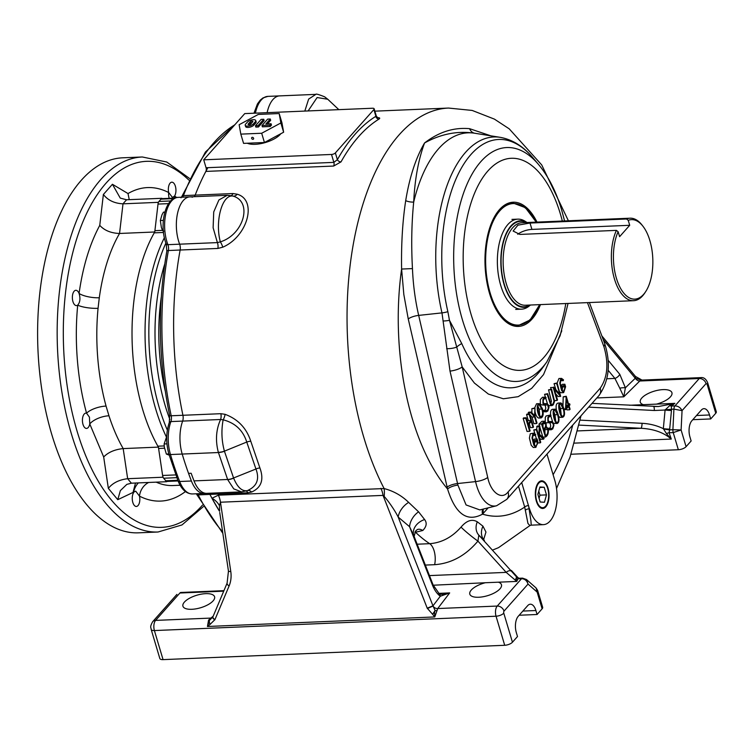 <?xml version="1.0" encoding="UTF-8"?>
<svg xmlns="http://www.w3.org/2000/svg" width="754" height="754" viewBox="0 0 754 754"><rect width="100%" height="100%" fill="white"/><g stroke="black" fill="none" stroke-linecap="round" stroke-linejoin="round"><path stroke-width="1.13" d="M280.837 133.703A19.519 7.728 163.4 0 1 255.144 144.316A19.519 7.728 163.4 0 1 247.265 143.222M283.627 132.214L281.939 122.798L279.187 113.552L280.865 122.968L283.627 132.214L264.447 142.506L261.685 133.251L240.818 134.127L243.58 143.383L264.447 142.506M252.929 139.311A1.122 0.867 41.6 0 1 251.789 137.567A1.122 0.867 41.6 0 1 253.476 139.066A1.122 0.867 41.6 0 1 252.929 139.311M240.818 134.127L239.141 124.712L258.32 114.429L279.187 113.552M280.865 122.968L261.685 133.251M255.747 120.546L256.134 121.865A4.505 1.781 163.4 0 1 255.738 122.996L253.844 125.126A4.505 1.781 163.4 0 1 249.206 127.294A4.505 1.781 163.4 0 1 245.616 126.578L245.22 125.258A4.505 1.781 163.4 0 1 245.625 124.137L247.519 121.997A4.505 1.781 163.4 0 1 252.147 119.829A4.505 1.781 163.4 0 1 255.747 120.546A4.505 1.781 163.4 0 1 255.342 121.667L253.448 123.807A4.505 1.781 163.4 0 1 248.811 125.975A4.505 1.781 163.4 0 1 245.22 125.258M258.462 126.983L255.86 127.096L255.465 125.777L258.075 125.664L258.462 126.983L264.145 120.583L263.749 119.264L261.148 119.377L255.465 125.777M270.271 118.991L267.67 119.104L261.987 125.503L269.809 125.173L270.205 126.493L271.468 125.07L271.072 123.75L265.851 123.967L270.271 118.991L270.667 120.31L267.482 123.901M270.205 126.493L262.373 126.823L261.987 125.503M258.075 125.664L263.749 119.264M269.809 125.173L271.072 123.75M250.837 123.91L252.731 121.78A1.499 0.594 -16.6 0 0 252.863 121.403A1.499 0.594 -16.6 0 0 251.666 121.168A1.499 0.594 -16.6 0 0 250.121 121.894L248.226 124.024A1.499 0.594 -16.6 0 0 248.094 124.401A1.499 0.594 -16.6 0 0 249.291 124.636A1.499 0.594 -16.6 0 0 250.837 123.91M252.109 122.478A1.499 0.594 -16.6 0 0 250.517 123.213L249.244 124.646M304.814 111.083L308.65 99.085L315.832 94.373L279.63 95.89A30.028 14.844 87.6 0 0 267.133 112.666A30.028 14.844 87.6 0 1 279.63 95.89L267.887 96.38A30.028 14.844 87.6 0 0 255.399 113.157M207.897 167.661A223.712 110.584 87.6 0 0 195.182 195.126A6.004 2.969 -92.4 0 1 194.23 196.69A6.004 2.969 -92.4 0 0 195.182 195.126L232.92 193.542L237.265 194.23C257.576 200.064 247.746 236.464 222.741 247.199L217.878 248.443L180.131 250.026A223.712 110.584 87.6 0 0 182.93 415.284A6.004 2.969 -92.4 0 1 182.638 421.09A30.028 14.844 87.6 0 0 182.204 454.049A243.231 120.225 87.6 0 0 191.412 481.005A30.028 14.844 87.6 0 0 204.164 493.455A30.028 14.844 87.6 0 1 203.703 493.465L203.693 492.833M192.524 197.199A30.028 14.844 87.6 0 0 189.97 196.869A30.028 14.844 87.6 0 0 177.539 213.344A30.028 14.844 87.6 0 0 179.641 244.183A6.004 2.969 -92.4 0 1 180.131 250.026A223.712 110.584 87.6 0 0 182.93 415.284A6.004 2.969 -92.4 0 1 182.638 421.09A30.028 14.844 87.6 0 0 182.204 454.049A243.231 120.225 87.6 0 0 188.557 473.38L191.158 473.267A243.231 120.225 87.6 0 0 194.014 480.892A30.028 14.844 87.6 0 0 206.313 493.352L203.703 493.465M191.412 481.005L179.669 481.495A30.028 14.844 87.6 0 0 192.421 493.945L241.534 491.891L233.74 488.865L227.68 479.648L218.358 452.353C215.286 440.628 216.03 429.676 220.583 419.497L170.904 421.58A6.004 2.969 87.6 0 0 171.196 415.774L220.865 413.692L225.088 414.323C237.944 419.13 246.511 428.112 250.78 441.241L259.913 467.98C264.145 479.629 261.384 487.649 251.619 492.032L247.887 492.805L209.942 494.398A6.004 2.969 -92.4 0 0 209.141 493.248A6.004 2.969 -92.4 0 1 209.942 494.398A223.712 110.584 87.6 0 0 219.452 511.155L211.968 498.262L218.33 495.161L384.125 488.564C393.579 491.043 401.75 495.651 408.649 502.381L418.574 511.815L424.615 519.544C427.169 522.908 426.566 526.565 422.787 530.496L415.511 532.239A223.712 110.584 87.6 0 0 429.686 543.681C441.571 542.795 452.023 537.272 461.043 527.112C466.603 520.533 472.023 518.761 477.301 521.796L482.956 526.179L485.962 532.06L483.634 539.61M164.56 448.206L158.594 448.451A4.505 2.224 87.6 0 0 157.869 446.189A141.884 70.131 -92.4 0 1 154.259 232.845A4.505 2.224 87.6 0 0 154.909 230.667L158.01 204.08A4.505 2.224 -92.4 0 1 158.981 201.45A161.403 79.783 -92.4 0 1 161.026 199.141A4.505 2.224 -92.4 0 1 161.997 198.632L174.909 198.095M158.594 448.451L162.61 475.463L175.786 474.916M178.076 480.958L167.011 481.42A4.505 2.224 -92.4 0 1 165.795 480.788A161.403 79.783 -92.4 0 1 163.665 478.224A4.505 2.224 -92.4 0 1 162.61 475.463M645.678 291.619L644.849 292.891A41.291 20.405 -92.4 0 1 633.558 300.695A41.291 20.405 -92.4 0 1 614.463 278.999A41.291 20.405 -92.4 0 1 616.414 230.375L519.921 234.428L513.125 231.044L517.904 225.163L530.024 223.052L626.517 218.999A41.291 20.405 -92.4 0 1 630.099 218.198A41.291 20.405 -92.4 0 1 642.003 225.022L642.936 226.219A39.783 19.67 -92.4 0 1 645.678 291.619A39.783 19.67 -92.4 0 1 619.072 285.398A39.783 19.67 -92.4 0 1 618.129 231.704L619.609 236.671L629.713 225.295L628.233 220.328L626.517 218.999M530.024 223.052L531.919 229.405L629.713 225.295M531.919 229.405A12.007 4.76 -16.6 0 0 517.744 234.305M616.414 230.375L618.129 231.704M628.233 220.328A39.783 19.67 -92.4 0 1 642.936 226.219M527.018 222.524A43.308 21.404 87.6 0 0 504.794 236.784A43.308 21.404 87.6 0 0 504.077 284.56A43.308 21.404 87.6 0 0 530.477 305.031L528.771 306.36A45.042 22.262 87.6 0 1 521.57 309.159L515.708 309.404M527.046 222.524L525.199 221.337A45.042 22.262 87.6 0 0 517.791 219.15A45.042 22.262 87.6 0 0 500.741 285.483A45.042 22.262 87.6 0 0 521.57 309.159M222.628 531.881A223.712 110.584 87.6 0 1 198.208 494.897L209.942 494.398A223.712 110.584 87.6 0 0 211.968 498.262A15.014 11.678 -145.1 0 1 219.433 505.651L219.574 511.184M166.257 244.013L166.841 251.176A3.007 1.084 -169.7 0 1 168.396 250.526A6.004 2.969 87.6 0 0 167.906 244.673A3.007 1.461 159.1 0 1 166.257 244.013C158.971 226.04 164.758 197.331 178.227 197.359L189.97 196.869A30.028 14.844 87.6 0 0 177.539 213.344A30.028 14.844 87.6 0 0 179.641 244.183A6.004 2.969 -92.4 0 1 180.131 250.026L168.396 250.526A223.712 110.584 87.6 0 0 171.196 415.774A3.007 0.839 168 0 1 169.622 415.369L169.301 422.428C165.993 432.438 165.852 442.956 168.858 453.983L178.019 480.826C181.441 489.412 186.247 493.785 192.421 493.945M206.068 167.746L333.862 162.374L337.387 159.678A226.709 112.063 -92.4 0 1 375.897 116.305L376.35 116.163L374.154 108.802A3.007 1.188 163.4 0 0 372.542 108.237L244.748 113.6L203.712 159.82L206.068 167.746A3.007 1.48 -92.4 0 1 205.861 171.412A223.712 110.584 87.6 0 0 195.182 195.126L183.439 195.616A3.007 1.715 -159 0 0 181.837 196.474L205.427 152.035L235.323 124.222M376.642 117.633C379.648 117.577 380.44 118.058 379.026 119.066A223.712 110.584 87.6 0 0 341.025 161.874L333.654 166.05L205.861 171.412M246.162 491.052A6.004 2.969 -92.4 0 1 247.887 492.805M220.865 413.692A6.004 2.969 -92.4 0 1 220.583 419.497L223.146 419.818A6.004 2.149 109.2 0 0 225.088 414.323M178.227 197.359A30.028 14.844 87.6 0 0 165.805 213.834A30.028 14.844 87.6 0 0 167.906 244.673L217.388 242.599A6.004 2.969 -92.4 0 1 217.878 248.443M222.741 247.199A6.004 1.772 -115.9 0 0 220.338 241.874L217.388 242.599L213.118 227.746L213.721 211.931L218.924 199.942L227.256 195.305L230.262 195.616M232.92 193.542A6.004 2.969 -92.4 0 1 231.224 195.597M203.712 159.82L331.506 154.457L333.862 162.374A3.007 1.48 -92.4 0 1 333.654 166.05M374.154 108.802A3.007 1.188 163.4 0 1 373.89 109.547L335.37 152.93A3.007 1.188 163.4 0 1 331.506 154.457M251.619 492.032A6.004 4.053 66.4 0 0 247.331 490.637C256.907 486.424 259.781 479.214 255.945 469.007L246.747 442.051C243.052 430.346 235.191 422.937 223.146 419.818C221.186 430.477 221.61 440.92 224.419 451.156L224.456 451.278A9.01 3.572 163.4 0 1 218.415 452.532L170.47 454.549A243.231 120.225 87.6 0 0 179.669 481.495A3.007 1.48 158.8 0 1 178.019 480.826M189.97 196.869L227.256 195.305L232.901 196.049C222.128 194.343 214.786 221.242 220.338 241.874C243.919 234.551 252.92 201.572 232.901 196.049A6.004 4.128 113.5 0 0 237.265 194.23M335.37 152.93L337.387 159.678A3.007 2.036 -150.8 0 0 341.025 161.874M373.89 109.547L375.897 116.305A3.007 2.516 -121.6 0 0 379.026 119.066M482.786 509.186A9.01 7.125 -135.2 0 0 482.532 514.143C467.103 522.465 455.454 514.087 447.574 489.007A9.01 3.063 165.7 0 1 457.923 485.095L466.076 504.944L479.827 509.921L496.584 505.764A39.067 19.312 -92.4 0 1 475.557 481.608L450.006 371.1L441.976 312.882A128.161 63.355 -92.4 0 1 500.26 137.341L474.624 133.222A133.373 65.928 87.6 0 1 474.803 133.251C457.772 130.63 441.015 133.873 424.559 142.968C418.432 159.509 414.813 179.216 413.692 202.081C411.59 223.231 411.184 245.399 412.457 268.594L401.609 269.046C401.175 244.249 402.542 221.45 405.699 200.649C409.563 177.039 415.85 157.812 424.559 142.968C438.8 131.969 453.814 127.2 469.601 128.68L490.835 135.824M492.88 549.958L498.535 547.658L529.911 525.566L527.951 523.446L524.699 507.074A3.007 1.188 163.4 0 1 528.563 505.548L530.957 521.033L531.193 525.152L530.005 525.472M556.527 488.498L570.062 457.065L581.004 415.784M568.393 220.781L541.721 164.938L509.233 128.849L494.398 119.113L472.183 110.442L448.536 108.058A223.712 110.584 -92.4 0 0 352.731 247.453A223.712 110.584 -92.4 0 0 384.125 488.564A15.014 4.571 -79.9 0 1 384.163 496.424L383.032 495.397A15.014 7.417 87.6 0 0 380.874 488.338M427.216 608.158L432.56 614.274L435.105 610.561L432.966 605.839L427.216 608.158L383.032 495.397L220.479 502.221L219.433 505.651M241.534 491.891L247.331 490.637C242.034 491.542 237.463 487.357 233.617 478.102A9.01 4.458 158.1 0 1 227.68 479.648M194.014 480.892L227.614 479.487A9.01 4.439 -21.3 0 0 233.57 477.979L224.456 451.278M218.358 452.353A9.01 3.553 -16 0 0 224.419 451.156L246.747 442.051A6.004 2.375 163.9 0 1 250.78 441.241M308.122 110.942L317.123 97.539L327.764 99.255L324.625 96.814C318.763 94.467 315.832 93.656 315.832 94.373L315.832 94.373M233.57 477.979L255.945 469.007A6.004 2.969 158.2 0 1 259.913 467.98M474.728 133.241A9.01 7.267 99.4 0 1 469.601 128.68M474.624 133.222A133.373 65.928 87.6 0 0 413.692 202.081A9.01 4.222 7.1 0 1 405.699 200.649M401.609 269.046L403.824 294.475L408.253 318.989L447.574 489.007A186.172 92.026 -92.4 0 1 429.101 460.854A186.172 92.026 -92.4 0 1 401.609 269.046M588.676 407.141L654.321 410.496A4.505 0.943 -87.1 0 0 653.595 406.491A4.505 0.943 -87.1 0 0 653.473 406.519L658.525 406.519L674.868 403.352L671.343 406.057A9.01 5.429 54.4 0 1 669.703 405.595L674.868 403.352L643.407 404.672A16.513 6.541 163.4 0 1 640.287 402.155A16.513 6.541 163.4 0 1 654.246 391.166A16.513 6.541 163.4 0 1 671.937 392.721A16.513 6.541 163.4 0 1 656.442 404.125M577.734 430.92L640.994 428.272A4.505 0.943 -87.1 0 0 642.069 423.305C649.797 423.729 656.875 425.52 663.332 428.668L665.085 410.035L669.703 405.595M484.398 540.58L484.332 540.514A15.014 12.535 134.2 0 1 482.956 526.179M482.56 537.847L484.37 540.543L478.828 535.142A15.014 12.215 134.4 0 1 477.301 521.796M417.16 544.209L429.686 543.681A15.014 7.417 87.6 0 1 434.634 564.689C451.25 563.464 465.689 555.604 477.932 541.108L506.207 572.38A4.505 2.884 -42.1 0 1 511.532 571.315L478.828 535.142L477.932 541.108A15.014 1.244 39 0 1 461.043 527.112M414.135 536.499L415.558 531.108L417.301 529.553A15.014 7.898 -112.4 0 1 417.311 529.553A15.014 7.898 -112.4 0 1 422.787 530.496M418.574 511.815A15.014 9.849 127.9 0 0 409.573 526.697L413.88 535.858A15.014 11.546 159.5 0 1 424.615 519.544M384.163 496.424C388.291 500.882 394.917 510.449 398.178 517.065L432.966 605.839L440.308 596.235C437.141 593.916 434.549 590.259 432.523 585.255L409.573 526.697L398.178 517.065A15.014 9.086 132.4 0 1 408.649 502.381M432.56 614.274L434.775 616.942L434.577 612.257L432.56 614.274M579.091 425.105L640.994 428.272C653.756 428.979 663.85 432.579 671.277 439.064L666.404 433.531L663.332 428.668A9.01 1.188 5.4 0 0 669.693 429.13L669.599 429.865A9.01 0.848 9.1 0 1 663.435 428.979M603.2 339.536L635.17 378.103A4.505 1.96 -39.7 0 0 635.283 376.237L635.424 376.406A4.505 1.838 138.4 0 1 635.32 378.216L640.108 379.677L640.089 380.553M642.022 380.082L639.76 381.006A4.505 3.327 45.3 0 1 635.32 378.216L625.377 387.801L623.794 396.821L596.838 397.952M521.711 482.56L529.412 508.865A3.007 1.319 -11.8 0 0 525.5 510.138M546.97 454.115L554.812 480.411A30.028 14.844 -92.4 0 1 543.446 524.643A30.028 14.844 -92.4 0 1 529.553 508.856M608.139 370.252L614.925 378.433A4.505 1.96 -39.7 0 0 619.797 374.333L625.377 387.801A4.505 0.98 -6.3 0 0 619.788 388.187L623.794 396.821L639.76 381.006L699.278 378.508A7.502 3.713 -92.4 0 1 700.937 377.613L642.012 380.091L635.424 376.406A4.505 1.838 138.4 0 0 635.349 376.331M654.321 410.496L665.085 410.035A9.01 1.188 -174.6 0 0 671.456 410.496L669.693 429.13M518.45 578.167L511.41 570.458A4.505 2.884 -42.1 0 1 511.476 570.533A4.505 2.884 -42.1 0 1 511.542 570.608M432.523 585.255L485.303 582.738A16.513 6.541 -16.6 0 0 469.808 594.152A16.513 6.541 -16.6 0 0 473.342 596.791A16.513 6.541 -16.6 0 0 491.891 594.114A16.513 6.541 -16.6 0 0 501.457 584.708A16.513 6.541 -16.6 0 0 498.337 582.192L485.303 582.738M230.771 571.466A4.505 0.82 -8.5 0 1 228.453 571.089L227.095 583.162L212.93 616.81A4.505 1.904 22.8 0 0 214.947 619.59L229.112 585.943A27.021 22.969 -115.9 0 0 230.771 571.466L220.479 502.221A15.014 7.417 87.6 0 0 218.33 495.161M214.805 619.892A4.505 1.951 -155 0 1 212.864 616.951L209.471 620.344A4.505 2.375 64.7 0 0 210.083 624.387L214.947 619.59M208.566 620.118A4.505 1.461 38.3 0 0 209.471 620.344L207.454 626.489L208.566 620.118L210.931 618.082A4.505 3.073 -130.3 0 0 212.364 617.762M213.203 616.15L210.931 618.082L155.588 620.401A7.502 3.713 87.6 0 0 154.4 630.561L496.047 616.216A7.502 3.713 -92.4 0 1 497.235 606.056L437.716 608.553L434.775 616.942L207.454 626.489L210.083 624.387M707.092 384.182L715.763 413.249A6.004 2.375 163.4 0 0 716.3 411.75L707.638 382.683A6.004 2.375 -16.6 0 1 707.092 384.182L706.074 383.569A6.004 4.647 41.6 0 0 699.278 378.508L674.953 405.897A4.505 2.224 -92.4 0 0 673.916 409.139L671.503 409.243L671.343 406.057L674.953 405.897C678.195 406.038 680.56 407.603 682.059 410.619L673.916 409.139L672.907 429.723L681.107 429.969L673.228 432.589A4.505 2.224 -92.4 0 1 672.907 429.723L669.599 429.865L669.09 432.758L671.277 439.064L574.482 443.126M571.023 454.238L678.346 449.733A6.004 2.375 -16.6 0 0 686.083 446.67L681.107 429.969L682.059 410.619L706.074 383.569M640.957 379.818L640.108 379.677A4.505 3.487 -97.7 0 0 641.711 380.11M547.687 488.441A13.082 6.466 87.6 0 0 541.476 481.58A13.082 6.466 87.6 0 0 535.726 494.907A13.082 6.466 87.6 0 0 542.569 507.706A13.082 6.466 87.6 0 0 547.687 488.441M589.383 302.552L604.604 343.306A10.509 5.033 159.5 0 1 603.888 346.595C608.846 363.419 607.639 377.273 600.25 388.178A10.509 8.134 41.6 0 1 598.978 395.539L506.82 499.327A10.509 8.134 -138.4 0 0 508.092 491.966C501.504 500.713 490.59 492.042 487.725 477.423A10.509 3.242 167 0 1 475.557 481.608L457.555 483.55A9.01 2.771 -13 0 0 447.122 487.131M606.885 378.762L614.925 378.433L619.788 388.187M671.456 410.496L671.503 409.243A9.01 1.791 -1.4 0 1 665.273 409.592M678.346 449.733L673.228 432.589L669.09 432.758A9.01 2.818 -24.6 0 0 666.404 433.531M429.46 575.594L506.207 572.38L516.763 581.419L515.783 578.949L516.603 577.027L517.159 577.536M517.121 577.507A9.01 7.295 134.4 0 1 516.971 577.366L516.971 577.366A9.01 7.295 134.4 0 1 516.726 577.121L511.532 571.315M413.88 535.858L433.107 584.906L439.28 593.832A4.505 3.082 -55 0 1 440.308 596.235L449.676 592.917L442.749 594.52M438.677 593.379L449.676 592.917L437.716 608.553A4.505 3.629 37.4 0 1 433.022 606.046L427.377 608.544M434.577 612.257L435.105 610.561A4.505 2.809 -170.2 0 0 437.132 610.523M498.337 582.192L516.763 581.419L517.941 578.818A9.01 7.945 19.7 0 1 515.783 578.949M504.709 645.283A6.004 2.375 -16.6 0 0 512.447 642.219L503.785 613.153A6.004 2.375 -16.6 0 1 496.047 616.216L504.709 645.283L163.062 659.627L154.4 630.561A6.004 2.375 -16.6 0 1 151.168 629.43C151.205 627.403 149.386 627.639 152.666 621.701A6.004 4.647 -138.4 0 1 155.588 620.401L179.904 593.012L223.721 591.164M191.808 609.298A16.513 6.541 -16.6 0 0 208 604.708A16.513 6.541 -16.6 0 0 214.579 596.753A16.513 6.541 -16.6 0 0 196.888 595.208A16.513 6.541 -16.6 0 0 182.93 606.197A16.513 6.541 -16.6 0 0 191.808 609.298M715.763 413.249L710.711 418.941L709.523 414.973A12.007 5.938 -92.4 0 0 703.972 408.659A12.007 5.938 -92.4 0 0 701.324 410.091L691.852 420.76A12.007 5.938 -92.4 0 0 689.957 437.018L691.135 440.986L686.083 446.67M180.903 592.474L179.904 593.012A4.505 2.224 87.6 0 1 180.903 592.474L223.938 590.665M710.711 418.941L692.803 419.686M412.457 268.594A132.497 65.494 87.6 0 0 418.677 315.398L441.976 312.882A10.509 3.242 -13 0 0 447.867 311.675L449.459 320.28L461.75 343.57A123.175 60.885 87.6 0 0 543.04 367.217L546.839 361.882A117.049 57.86 -92.4 0 1 462.456 319.932A117.049 57.86 -92.4 0 1 469.12 179.669A117.049 57.86 -92.4 0 1 538.544 164.495L532.739 157.633C523.342 146.37 512.522 139.603 500.26 137.341M443.446 320.978A10.509 3.572 -7.5 0 0 449.459 320.28L456.726 347.066A15.014 8.153 156 0 1 461.75 343.57M450.006 371.1A10.509 3.242 -13 0 0 462.183 366.925L456.726 347.066A10.509 3.695 -5.3 0 1 446.651 348.687M529.27 413.984L528.196 412.768L530.807 412.655L534.577 416.953L536.546 423.559L533.945 423.673L531.975 417.056L529.808 414.596M528.196 412.768L528.714 412.184L531.316 412.08L530.807 412.655M531.9 412.74L531.862 408.64L534.972 407.961L534.539 415.727L531.316 412.08M527.046 431.439L523.163 418.413L523.615 417.904L526.226 417.791L525.774 418.31L529.657 431.326L527.046 431.439M527.385 421.665L528.347 420.572L526.565 414.587L527.008 414.078L529.619 413.974L529.176 414.474L530.957 420.459L528.347 420.572M529.657 431.326L530.109 430.817L528.318 424.822L531.268 421.505L533.05 427.499L530.448 427.603L529.289 423.729M535.481 435.435L535.736 434.558L533.804 433.126L532.918 433.616L532.004 437.942L533.832 445.19L535.896 447.358L537.856 441.495L537.102 438.96L535.66 440.581L535.934 441.524L536.923 440.411L537.395 444.04L535.896 446.245L534.831 445.501L532.531 438.102L533.201 434.568L533.87 434.21L535.481 435.435L532.748 435.369M534.539 445.058L534.633 441.58M535.934 441.524L533.332 441.627L533.05 440.694L534.492 439.073L537.102 438.96M535.896 447.358L533.285 447.471L531.221 445.294L529.393 438.055L530.307 433.729L533.804 433.126M536.528 429.356L537.244 426.057L539.845 425.944L539.242 426.632L538.846 436.076L536.839 429.337L533.785 429.95L536.386 429.846L540.269 442.843L537.998 442.937M540.269 442.843L540.722 442.334L539.317 437.622L539.421 435.595L543.493 439.205L540.882 439.318L539.44 438.036M536.471 438.988L535.415 435.435M534.859 433.578L533.785 429.95M539.515 425.963L538.959 424.097L541.561 423.984L544.558 421.194L546.075 423.079L546.292 426.538L548.233 429.017C548.658 433.154 547.724 435.821 545.444 437.009L542.842 437.122L539.807 426.943M538.959 424.097L541.947 421.298L544.558 421.194M557.083 423.522C554.388 423.701 551.004 408.348 555.038 409.215C556.037 409.168 557.027 410.817 558.026 414.163C559.553 419.535 559.242 422.655 557.083 423.522L553.643 423.267M552.55 421.59L550.854 416.161M550.693 415.228C550.241 411.769 550.825 409.799 552.437 409.318L555.038 409.215M543.841 403.748L547.018 403.541L548.705 405.332L548.978 407.424L547.885 410.939L546.424 411.816L542.955 411.26M546.424 411.816L543.021 411.684M542.776 410.27L546.443 410.666L547.564 410.016L548.412 408.112L547.706 404.87L544.756 405.143L543.587 404.691L542.946 403.437L542.927 399.45L543.738 397.952L545.095 397.179L546.047 397.471L545.887 398.47L544.039 398.885L543.257 400.61L543.38 402.843L544.69 404.106L547.018 403.541M544.963 410.119L545.802 408.225L545.199 405.087M544.756 405.143L540.976 404.804L540.335 403.55L540.326 399.563L542.484 397.283L545.095 397.179M545.434 397.207L544.577 394.323L547.649 393.692L550.722 403.456L551.928 404.521L552.974 404.003L554.03 401.053L551.146 389.752L548.535 389.856L551.608 389.224L551.146 389.752M550.769 403.56L551.419 401.166L548.535 389.856M551.608 389.224L554.595 401.382L553.266 404.841L551.947 405.624L548.789 405.643M547.395 403.579L545.811 398.47M551.08 389.252L550.58 387.565L553.182 387.452L557.065 400.459L557.526 399.94L554.313 389.168L560.665 396.406L558.054 396.51L555.707 393.833M550.58 387.565L553.182 387.452M555.877 389.686L554.067 383.635L557.14 382.994L558.95 378.508L561.56 378.395L563.492 379.827L563.247 380.695L561.626 379.469L560.957 379.837L560.288 383.381L561.08 387.386L562.588 390.761L563.653 391.505L565.114 387.104L562.39 386.84M563.247 380.695L560.505 380.638M562.296 390.318L562.503 387.217M563.417 385.859L563.69 386.793L561.089 386.896L560.806 385.963L562.248 384.342L564.859 384.229L563.417 385.859L560.806 385.963M564.859 384.229L565.613 386.764L563.653 392.627L561.042 392.73L559.817 391.976M541.174 417.933C537.847 417.16 535.321 404.634 539.176 403.654L542.305 408.47C543.757 413.465 543.38 416.623 541.174 417.933L538.563 418.036C536.876 417.282 535.689 415.086 535.001 411.448M534.595 407.98L536.565 403.758L539.176 403.654M548.761 421.665L551.919 421.467L553.634 423.248L553.907 425.341L552.814 428.847L551.353 429.733L548.281 429.158M551.353 429.733L548.412 429.808M549.902 428.027L550.731 426.142L550.128 423.003M547.922 428.112L551.372 428.583L552.494 427.933L553.342 426.029L553.2 423.871L551.862 422.532L545.99 422.796M545.293 421.524L545.255 417.48L546.066 415.982L550.024 415.096L550.976 415.388L550.816 416.397L548.978 416.802L548.196 418.536L548.309 420.77L549.619 422.023L551.919 421.467M562.635 417.282C559.93 417.471 556.556 402.118 560.59 402.966C561.579 402.928 562.578 404.578 563.568 407.914C565.095 413.286 564.784 416.406 562.635 417.282L560.024 417.386L558.573 416.246M556.499 410.355C555.651 406.086 556.141 403.663 557.979 403.079L560.59 402.966M564.049 409.695L565.717 409.629L568.601 406.378L569.619 409.79L567.008 409.893L566.622 408.602M562.965 406.095L563.21 396.83L566.235 396.255L565.5 408.913L563.869 408.979M519.365 578.261L517.941 578.818L521.551 578.667L497.235 606.056A6.004 4.647 -138.4 0 1 504.021 611.126L528.036 584.077C526.914 580.646 524.756 578.836 521.551 578.667A4.505 2.224 -92.4 0 1 522.55 578.13L519.365 578.261L516.971 577.366M516.603 577.027A9.01 6.682 -53 0 0 517.235 577.602M151.168 629.43L159.829 658.496A6.004 2.375 -16.6 0 0 163.062 659.627M512.447 642.219L517.498 636.536L516.32 632.568A12.007 5.938 87.6 0 1 518.224 616.31L527.687 605.641A12.007 5.938 87.6 0 1 530.335 604.218A12.007 5.938 87.6 0 1 535.896 610.523L522.871 611.07M537.602 590.335L537.15 592.097L536.094 587.979L526.509 579.553L528.036 584.077L537.15 592.097L542.126 608.798A6.004 2.375 -16.6 0 0 542.663 607.3L537.611 590.363L536.094 587.979M519.167 615.245L537.074 614.491L542.126 608.798M536.546 423.559L537.008 423.051L535.029 416.434L534.972 407.961M531.862 408.64L534.473 408.527M534.577 416.953L531.975 417.056M523.163 418.413L525.774 418.31M533.05 427.499L533.502 426.99L529.619 413.974M526.565 414.587L529.176 414.474M530.957 420.459L528.007 423.776L526.226 417.791M537.357 441.844L534.746 441.948M535.66 440.581L533.05 440.694M536.631 426.736L539.242 426.632M543.493 439.205L544.134 438.479L539.487 434.332L539.845 425.944M541.561 423.984L545.444 437.009M544.454 398.536L545.887 398.47M551.928 405.624L550.656 404.879L547.187 394.21L544.577 394.323M560.665 396.406L557.14 382.994L556.678 383.522L559.864 394.229L553.549 387.047M554.067 383.635L556.678 383.522M557.065 400.459L554.605 400.562M563.653 392.627L561.589 390.459L559.76 383.211L560.674 378.885L561.56 378.395M549.383 416.453L550.816 416.397M549.685 423.06L548.516 422.608L547.875 421.354L547.866 417.367L550.024 415.096M569.619 409.79L570.099 409.243L569.091 405.831L569.967 404.841L569.647 403.786L568.77 404.775L566.235 396.255M563.21 396.83L565.811 396.727M526.499 579.534L522.55 578.13M537.074 614.491L535.896 610.523M540.458 304.607A62.158 30.726 -92.4 0 1 513.672 325.898A62.158 30.726 -92.4 0 1 485.076 265.606A62.158 30.726 -92.4 0 1 508.516 203.137A62.158 30.726 -92.4 0 1 536.989 222.1M536.839 429.337L536.386 429.846M543.625 428.847L542.305 424.427L544.558 422.268L545.642 423.625C545.877 426.302 545.208 428.046 543.625 428.847M545.642 435.614L543.888 429.742L546.235 427.499L547.772 429.544C548.083 432.664 547.366 434.681 545.642 435.614M557.574 414.672C558.884 419.403 558.723 421.995 557.083 422.466C555.161 422.937 551.777 409.714 555.038 410.28L557.574 414.672L554.963 414.785L555.698 421.128M545.396 410.101L545.17 411.166M547.649 393.692L547.187 394.21M563.69 386.793L564.68 385.671L565.114 387.104M541.815 409.036C543.021 412.862 542.786 415.435 541.099 416.755C538.158 415.727 536.358 403.993 539.214 404.832L541.815 409.036L539.204 409.139L539.713 415.558M550.326 428.018L550.109 429.083M563.115 408.432C564.435 413.154 564.265 415.756 562.635 416.217C560.712 416.698 557.319 403.475 560.58 404.031L563.115 408.432L560.505 408.536L561.249 414.879M565.5 408.913L565.717 409.629M566.113 407.754L566.339 398.809L568.28 405.322L566.113 407.754M568.497 403.833L569.647 403.786M499.176 209.951A61.555 30.424 -92.4 0 1 512.541 202.845L511.231 202.901A61.555 30.424 87.6 0 0 507.574 203.505M512.701 325.605A61.555 30.424 87.6 0 0 516.396 325.907L517.706 325.851A61.555 30.424 -92.4 0 1 503.785 319.885M543.003 423.635L542.984 426.707M544.812 428.706L544.991 433.446M553.813 411.722L554.963 414.785M537.998 406.152L539.204 409.139M559.355 405.473L560.505 408.536M568.28 405.322L566.169 405.407M162.346 198.613L161.808 198.302A161.403 79.783 87.6 0 0 158.217 202.345L154.749 231.987A141.884 70.131 87.6 0 0 158.397 447.113L162.873 477.225A161.403 79.783 87.6 0 0 166.615 481.712L167.247 481.41M161.808 198.302L126.606 199.782L120.263 198.104L112.421 184.278L128.01 193.552L129.245 199.669M185.409 491.589A156.898 77.558 -92.4 0 1 139.499 496.141L135.711 491.165L117.765 499.685L120.357 490.609L126.851 484.37L131.403 483.191L166.615 481.712M162.873 477.225L127.662 478.705A161.403 79.783 87.6 0 0 131.403 483.191M117.765 499.685L108.35 488.375L103.684 456.981C108.218 452.287 114.721 449.488 123.185 448.592L158.274 447.113M103.684 456.981L89.764 423.955L89.434 417.141L86.559 413.211A15.014 5.485 164.7 0 1 106.06 406.076L108.962 415.784A141.884 70.131 87.6 0 0 123.185 448.592L127.662 478.705C119.085 479.761 112.648 482.984 108.35 488.375M154.627 231.996L119.547 233.467A141.884 70.131 87.6 0 0 99.292 297.764L98.058 308.329A141.884 70.131 87.6 0 0 106.06 406.076M108.962 415.784A15.014 6.39 162.1 0 0 89.764 423.955A7.653 3.789 -92.4 0 1 86.54 428.423A7.653 3.789 -92.4 0 1 82.431 420.93A7.653 3.789 -92.4 0 1 85.899 413.126A7.653 3.789 -92.4 0 1 86.559 413.211A156.898 77.558 -92.4 0 1 77.709 305.125C80.094 302.382 80.546 298.49 79.076 293.438C82.846 266.652 89.745 243.966 99.764 225.38L103.373 194.475C107.869 200.281 114.419 203.401 123.006 203.825L158.217 202.345M128.01 193.552C141.29 185.908 154.853 185.559 168.679 192.515A15.014 12.564 -62.8 0 0 169.226 198.33M176.719 197.548A156.898 77.558 -92.4 0 0 174.579 196.021A7.653 3.789 -92.4 0 0 175.371 186.219A7.653 3.789 -92.4 0 0 171.827 182.195A7.653 3.789 -92.4 0 0 168.679 192.515L172.468 197.501L174.579 196.021A15.014 12.252 -55.8 0 0 174.428 198.113M138.359 482.899A15.014 12.252 124.2 0 0 133.609 492.635A7.653 3.789 -92.4 0 0 132.525 501.259A7.653 3.789 -92.4 0 0 136.361 506.462A7.653 3.789 -92.4 0 0 139.499 496.141A15.014 12.564 117.2 0 1 148.661 482.466M133.072 492.268L135.503 483.022M79.377 294.324L79.076 293.438A7.653 3.789 -92.4 0 0 75.834 290.299A7.653 3.789 -92.4 0 0 72.375 298.113A7.653 3.789 -92.4 0 0 76.474 305.606A7.653 3.789 -92.4 0 0 77.709 305.125A15.014 3.525 -174.5 0 0 98.058 308.329M79.076 293.438A15.014 4.496 -172.1 0 0 99.292 297.764M99.764 225.38C104.457 230.488 111.055 233.184 119.547 233.467L123.006 203.825A161.403 79.783 87.6 0 1 126.606 199.782M158.048 532.004L138.491 532.824A187.671 92.77 -92.4 0 1 51.696 434.2A187.671 92.77 -92.4 0 1 122.751 157.803L142.308 156.983A187.671 92.77 87.6 0 0 71.253 433.38A187.671 92.77 87.6 0 0 158.048 532.004L181.987 524.935L203.392 506.603M536.367 501.193A13.836 6.843 87.6 0 0 542.767 508.46A13.836 6.843 87.6 0 0 549.016 494.351A13.836 6.843 87.6 0 0 541.598 480.816A13.836 6.843 87.6 0 0 536.367 501.193M544.199 487.263L546.48 494.897L544.454 502.268L540.166 502.004L537.885 494.379L539.911 487.009L544.199 487.263L539.789 487.452M539.082 498.375L539.958 495.171L546.48 494.897M539.958 495.171L538.771 491.174M163.307 230.554L162.553 230.592L163.759 231.158M163.335 220.375L160.338 220.507L161.365 227.416L162.553 230.592M164.853 212.081L163.448 212.147L161.978 214.815L160.338 220.507M168.839 453.946L166.342 454.049L169.207 455.152M166.936 443.852L164.127 443.965L164.334 447.179L166.342 454.049M166.738 436.425L164.127 443.965M253.844 125.126L253.448 123.807M255.738 122.996L255.342 121.667M250.517 123.213L250.121 121.894M248.226 124.024L248.415 124.636M222.835 533.304L196.54 494.172A3.007 1.781 152.9 0 0 198.208 494.897A6.004 2.969 87.6 0 0 197.407 493.738M169.301 422.428A3.007 1.668 -160 0 1 170.904 421.58A30.028 14.844 87.6 0 0 170.47 454.549A3.007 1.188 163.4 0 1 168.858 453.983M182.496 197.18A6.004 2.969 87.6 0 0 183.439 195.616A223.712 110.584 87.6 0 1 234.758 124.853M161.252 297.161A133.628 66.05 87.6 0 0 165.183 390.732M169.886 419.497A135.23 66.852 -92.4 0 1 164.692 264.22M165.908 243.042A140.272 69.34 87.6 0 0 167.35 430.119M164.391 237.698A141.884 70.131 87.6 0 0 166.398 437.018M162.449 230.347L154.909 230.667M158.01 204.08L168.576 203.637M165.795 480.788L177.812 480.279M176.813 477.668L163.665 478.224M157.869 446.189L164.202 445.925M163.495 232.458L154.259 232.845M170.753 200.95L158.981 201.45M173.835 198.604L161.026 199.141M630.099 218.198L521.862 222.741A41.291 20.405 87.6 0 0 506.236 283.542A41.291 20.405 87.6 0 0 525.331 305.238L633.558 300.695M529.572 305.068A42.789 21.15 -92.4 0 1 504.294 284.315A42.789 21.15 -92.4 0 1 504.756 237.793A42.789 21.15 -92.4 0 1 526.113 222.562M572.748 425.086A186.172 92.026 -92.4 0 1 553.106 474.709M518.479 486.207L524.699 507.074A186.172 92.026 -92.4 0 1 482.532 514.143L488.168 507.857M580.156 420.138L642.069 423.305M415.096 531.872A15.014 7.417 87.6 0 1 415.511 532.239L414.917 532.267M227.095 583.162A4.505 1.904 22.8 0 0 229.112 585.943M457.923 485.095A42.422 20.971 87.6 0 1 457.555 483.55L418.677 315.398A9.01 2.771 -13 0 0 408.253 318.989M483.38 509.044A9.01 6.975 -138.4 0 0 483.502 513.116M608.167 360.299L619.797 374.333M629.458 405.266L643.407 404.672M518.441 578.167L511.41 570.458M434.634 564.689L425.331 565.076M447.867 311.675A125.456 62.017 -92.4 0 1 460.732 169.264A125.456 62.017 -92.4 0 1 532.739 157.633M503.785 613.153A1.499 0.745 -92.4 0 1 504.021 611.126M587.46 302.637L603.888 346.595M487.725 477.423L462.183 366.925L474.398 383.051L488.404 394.078L503.37 398.781L518.177 396.679L531.711 388.31L543.53 374.597L561.787 330.827M508.092 491.966L600.25 388.178M709.523 414.973L696.508 415.52M565.792 303.542A106.125 52.46 -92.4 0 1 488.385 351.157A106.125 52.46 -92.4 0 1 478.385 185.041A106.125 52.46 -92.4 0 1 560.401 214.051A106.125 52.46 -92.4 0 1 562.324 221.035M543.04 423.739L545.642 423.625M545.161 429.657L547.772 429.544M539.553 304.644A60.81 30.056 -92.4 0 1 490.204 293.118A60.81 30.056 -92.4 0 1 496.481 215.239A60.81 30.056 -92.4 0 1 536.085 222.138M156.201 482.155A141.884 70.131 87.6 0 0 173.081 485.538L180.102 485.246M103.373 194.475L112.421 184.278M188.858 180.065A183.175 90.546 87.6 0 0 63.628 348.131A183.175 90.546 87.6 0 0 202.506 505.105M166.841 251.176C157.379 305.295 158.302 360.026 169.622 415.369M181.017 197.831L181.837 196.474M253.975 113.213L257.434 103.948L260.262 100.122L263.014 97.897L267.887 96.38M517.791 219.15L511.928 219.395M448.536 108.058L374.861 111.158M376.293 117.737L377.811 117.784L376.35 116.163M228.453 571.089L219.734 512.447M327.754 99.245L338.838 109.65M592.041 403.352L658.534 406.519M601.833 335.888L635.283 376.237M531.193 525.152L543.446 524.643M707.638 382.683C705.998 378.951 703.765 377.254 700.937 377.613M496.584 505.764L506.82 499.327M604.604 343.306C611.051 363.409 609.175 380.817 598.978 395.539M439.28 593.832L442.768 594.52M176.926 594.378L152.666 621.701M564.586 220.941L561.749 210.309C556.245 191.752 548.516 176.483 538.544 164.495M546.839 361.882L560.109 335.756L568.045 303.447M512.541 202.845L525.368 207.661L536.264 222.138M539.723 304.635L530.081 319.979L517.706 325.851M189.612 178.5L166.747 162.025L142.308 156.983"/></g></svg>
